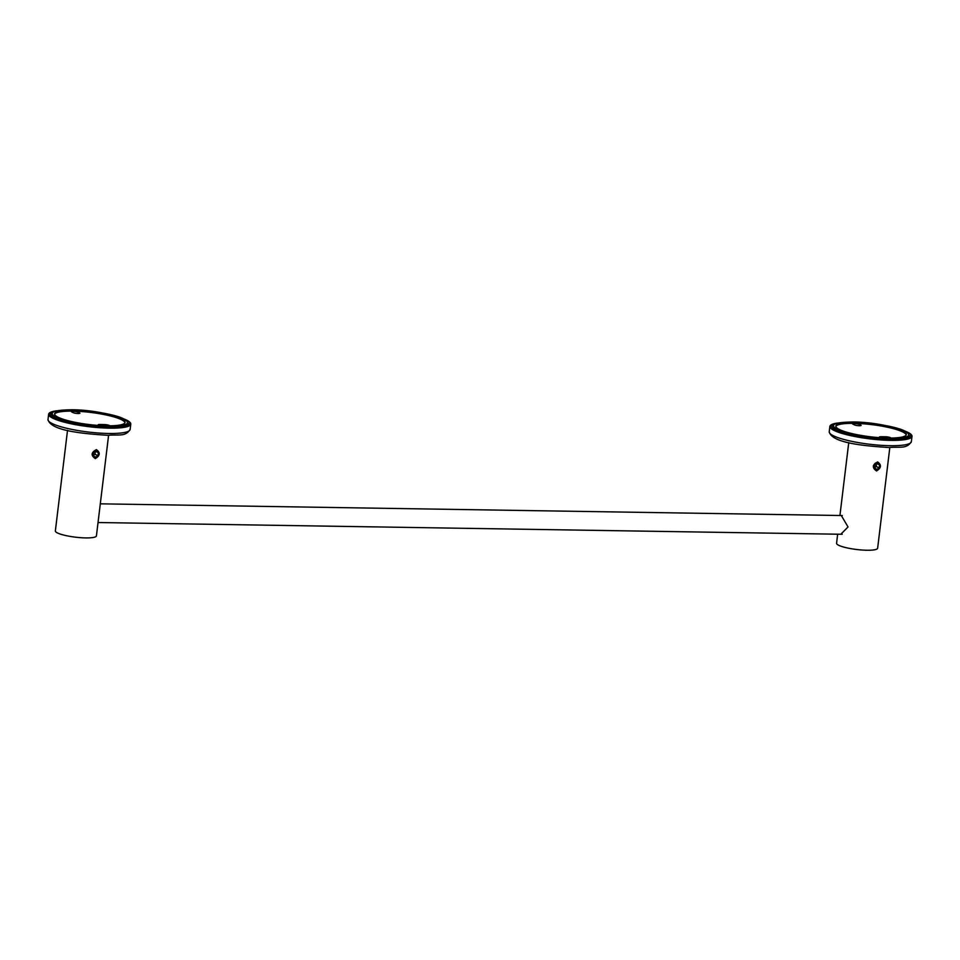<?xml version="1.0" encoding="UTF-8"?>
<svg xmlns="http://www.w3.org/2000/svg" width="960" height="960" viewBox="0 0 960 960"><rect width="100%" height="100%" fill="white"/><g stroke="black" fill="none" stroke-linecap="round" stroke-linejoin="round"><path stroke-width="1.44" d="M876.516 470.964C871.98 467.784 872.352 464.772 877.608 461.94C881.7 464.928 881.34 467.928 876.516 470.964M841.32 515.52L848.028 526.98L840.828 534.252M837.66 534.204L836.568 543.264A20.676 3.78 6.9 0 0 866.916 550.236A20.676 3.78 6.9 0 0 877.632 548.232L889.812 447.552M95.304 458.628C90.768 455.448 91.14 452.448 96.396 449.616C100.488 452.592 100.128 455.604 95.304 458.628M67.524 430.356L55.356 530.928A20.676 3.78 6.9 0 0 85.704 537.912A20.676 3.78 6.9 0 0 96.42 535.896L108.588 435.324M852.744 422.004C833.856 422.232 828.864 424.836 837.768 429.804C845.388 433.908 873.48 438.72 889.236 438.624L889.392 438.624C908.268 438.396 913.26 435.792 904.368 430.824C896.736 426.72 868.656 421.908 852.9 422.004L852.744 422.004M854.472 423.528A3.516 0.648 -173.1 0 1 859.2 424.344L860.688 425.016A3.516 0.648 -173.1 0 1 861.108 425.388A3.516 0.648 -173.1 0 1 858.444 425.688A3.516 0.648 -173.1 0 1 854.556 424.92L853.08 424.236A3.516 0.648 -173.1 0 1 852.648 423.864A3.516 0.648 -173.1 0 1 854.472 423.528M887.94 438.036A35.508 6.492 -173.1 0 1 835.812 426.048A35.508 6.492 -173.1 0 1 854.196 422.592A35.508 6.492 -173.1 0 1 906.324 434.58A35.508 6.492 -173.1 0 1 887.94 438.036M906.216 434.952A35.508 6.492 6.9 0 0 854.1 423.36A35.508 6.492 6.9 0 0 835.824 426.432M880.608 437.724A3.516 0.648 -173.1 0 1 879.336 437.064A3.516 0.648 -173.1 0 1 881.148 436.728L885.636 436.788A3.516 0.648 -173.1 0 1 890.796 437.976A3.516 0.648 -173.1 0 1 890.772 438.048M905.508 431.304A41.364 7.572 -173.1 0 1 907.008 431.952A41.364 7.572 -173.1 0 1 912 436.344A41.364 7.572 -173.1 0 1 880.632 439.92A41.364 7.572 -173.1 0 1 834.864 430.812A41.364 7.572 -173.1 0 1 829.872 426.408A41.364 7.572 -173.1 0 1 837.372 423.06M907.8 432.672A40.584 7.428 -173.1 0 1 911.22 436.26A40.584 7.428 -173.1 0 1 880.452 439.764A40.584 7.428 -173.1 0 1 835.548 430.824A40.584 7.428 -173.1 0 1 830.652 426.504A40.584 7.428 -173.1 0 1 834.828 423.84M877.416 462.48L877.404 462.48C874.584 463.008 873.372 464.82 873.768 467.904A3.9 3.324 -65.4 0 1 873.6 466.764L877.416 462.48L880.296 465.24C880.272 468.072 878.952 469.668 876.348 470.028L875.172 469.764L873.48 465.372M873.36 465.804L875.16 469.752M875.364 463.104L873.708 467.712M873.768 467.904C876.828 471.108 878.94 470.268 880.092 465.408C877.716 461.604 875.556 462.06 873.6 466.764M877.404 463.284L874.872 464.76L874.5 467.808L876.672 469.368L879.216 467.892L879.576 464.844L877.404 463.284M879.576 464.844L876.864 463.596M879.216 467.892L876.24 466.536L876.576 463.764M874.536 467.532L876.24 466.536M71.52 409.776C52.632 410.016 47.64 412.608 56.532 417.588C64.164 421.692 92.256 426.504 108.012 426.408L108.156 426.408C127.044 426.18 132.036 423.576 123.144 418.596C115.512 414.492 87.42 409.68 71.664 409.776L71.52 409.776M73.248 411.312A3.516 0.648 -173.1 0 1 77.976 412.116L79.464 412.8A3.516 0.648 -173.1 0 1 79.884 413.172A3.516 0.648 -173.1 0 1 77.22 413.472A3.516 0.648 -173.1 0 1 73.332 412.704L71.856 412.02A3.516 0.648 -173.1 0 1 71.424 411.648A3.516 0.648 -173.1 0 1 73.248 411.312M106.716 425.808A35.508 6.492 -173.1 0 1 54.588 413.832A35.508 6.492 -173.1 0 1 72.96 410.376A35.508 6.492 -173.1 0 1 125.088 422.364A35.508 6.492 -173.1 0 1 106.716 425.808M124.98 422.736A35.508 6.492 6.9 0 0 72.876 411.132A35.508 6.492 6.9 0 0 54.6 414.216M99.384 425.508A3.516 0.648 -173.1 0 1 98.1 424.848A3.516 0.648 -173.1 0 1 99.924 424.5L104.412 424.572A3.516 0.648 -173.1 0 1 109.572 425.76A3.516 0.648 -173.1 0 1 109.536 425.82M124.284 419.088A41.364 7.572 -173.1 0 1 125.772 419.724A41.364 7.572 -173.1 0 1 130.776 424.128A41.364 7.572 -173.1 0 1 99.408 427.704A41.364 7.572 -173.1 0 1 53.64 418.596A41.364 7.572 -173.1 0 1 48.648 414.192A41.364 7.572 -173.1 0 1 56.148 410.844M126.576 420.444A40.584 7.428 -173.1 0 1 129.996 424.032A40.584 7.428 -173.1 0 1 99.228 427.536A40.584 7.428 -173.1 0 1 54.324 418.596A40.584 7.428 -173.1 0 1 49.416 414.288A40.584 7.428 -173.1 0 1 53.604 411.624M96.18 450.252C93.36 450.792 92.148 452.604 92.544 455.688A3.9 3.324 -65.4 0 1 92.376 454.536L96.192 450.264L97.332 450.516L96.18 450.252L99.06 453.024C99.036 455.844 97.728 457.452 95.124 457.812L93.924 457.536M94.68 450.624L92.484 455.484M92.544 455.688C95.604 458.892 97.716 458.052 98.868 453.192C96.492 449.388 94.332 449.832 92.376 454.536M96.18 451.056L93.636 452.544L93.264 455.592L95.448 457.152L97.98 455.664L98.352 452.616L96.18 451.056M98.352 452.616L95.64 451.38M97.98 455.664L95.016 454.308L95.352 451.548M93.3 455.316L95.016 454.308M909.708 435.768C915.864 432.42 880.98 421.848 852.66 421.98C837.456 422.412 830.652 423.876 832.236 426.384A39.024 7.14 6.9 0 0 889.512 439.56A39.024 7.14 6.9 0 0 889.668 439.56A39.024 7.14 6.9 0 0 909.708 435.768L909.432 438.096M859.2 424.344L859.032 425.724M885.504 437.976L885.636 436.788M881.028 437.76L881.148 436.728M860.604 425.652L860.688 425.016M829.224 431.748C831.864 443.148 864.648 445.92 889.008 447.54C900.06 446.508 906.504 449.256 911.352 441.684A41.364 7.572 -173.1 0 1 890.172 445.704A41.364 7.572 -173.1 0 1 834.228 436.14A41.364 7.572 -173.1 0 1 829.224 431.748L829.872 426.408M840.66 430.872L839.64 430.98M128.484 423.54C134.64 420.192 99.756 409.632 71.436 409.764C56.232 410.196 49.428 411.66 51.012 414.168A39.024 7.14 6.9 0 0 108.288 427.332A39.024 7.14 6.9 0 0 108.444 427.344A39.024 7.14 6.9 0 0 128.484 423.54L128.208 425.868M77.976 412.116L77.808 413.508M104.268 425.748L104.412 424.572M99.792 425.532L99.924 424.5M79.38 413.436L79.464 412.8M48 419.52C50.628 430.932 83.424 433.704 107.784 435.312C118.836 434.292 125.28 437.04 130.128 429.456A41.364 7.572 -173.1 0 1 108.936 433.488A41.364 7.572 -173.1 0 1 52.992 423.924A41.364 7.572 -173.1 0 1 48 419.52L48.648 414.192M842.208 534.276L98.028 522.528M842.304 515.544L100.296 503.832M839.928 515.496L848.748 442.572M831.948 428.712L832.236 426.384M911.352 441.684L912 436.344M50.724 416.496L51.012 414.168M130.128 429.456L130.776 424.128"/></g></svg>
